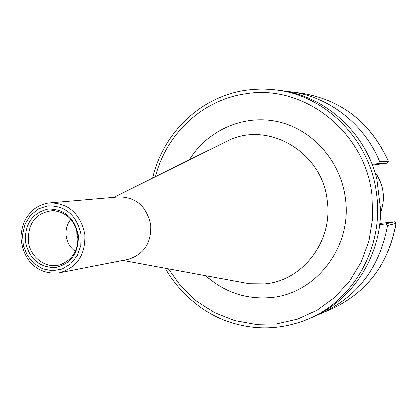 <?xml version="1.0" encoding="UTF-8"?>
<svg xmlns="http://www.w3.org/2000/svg" width="417" height="417" viewBox="0 0 417 417"><rect width="100%" height="100%" fill="white"/><g stroke="black" fill="none" stroke-linecap="round" stroke-linejoin="round"><path stroke-width="0.63" d="M59.553 272.734C77.239 267.469 85.657 254.62 84.807 234.192C80.387 213.66 68.706 203.246 49.753 202.943L48.461 203.084C42.336 204.106 36.873 206.67 32.073 210.778C25.969 217.559 22.268 221.615 20.85 237.049C23.133 264.858 42.008 275.173 59.553 272.734L127.717 259.426C143.818 254.657 151.501 243.142 150.761 224.872C146.794 206.514 136.192 197.215 118.949 196.97L48.492 203.084M78.307 235.011C74.33 217.445 64.223 208.771 47.976 208.98C32.312 212.915 24.765 223.741 25.333 241.469C29.164 258.795 39.156 267.485 55.31 267.537C71.114 263.841 78.782 252.999 78.307 235.011M28.262 241.089C29.904 257.435 46.391 269.507 60.595 264.529C72.881 259.494 78.615 249.663 77.797 235.047C74.841 220.28 66.584 212.112 53.016 210.543C36.222 212.347 27.965 222.532 28.262 241.089M70.765 219.212C67.001 223.981 65.459 229.538 66.136 235.876C67.095 242.454 70.139 247.599 75.274 251.31M76.712 229.965L76.853 234.364L78.026 239.332M387.32 163.177L388.456 161.249L379.684 161.66L378.355 163.652L387.315 163.177L372.449 165.132M379.684 161.66C364.27 123.818 328.747 96.452 290.54 91.797L285.28 91.245M372.167 164.407L378.355 163.652M379.866 223.376L394.571 221.708L385.814 223.825L387.591 225.42L396.15 223.298L394.576 221.708M316.727 315.262L321.637 313.287C357.994 296.279 379.976 266.989 387.591 225.42M385.814 223.825L379.725 224.607M152.685 178.158C162.964 133.273 200.582 96.76 245.655 90.249L254.313 89.285L263.038 89.019L271.78 89.447L279.989 90.426C324.843 95.691 365.542 132.241 376.885 179.164L380.648 209.511C381.055 256.377 352.329 300.548 311.869 317.509L308.314 319.047C353.804 300.209 383.822 246.937 376.697 194.666C370.729 140.816 326.386 95.597 276.148 89.926L267.443 89.144L260.906 89.019L252.228 89.462L245.769 90.249M221.761 143.787L229.089 140.143C269.601 121.154 322.659 152.94 327.267 200.827C333.115 241.24 302.57 280.886 264.659 283.873L249.246 283.727L241.198 282.241M205.664 275.673C224.32 292.228 245.905 299.536 270.409 297.592C315.664 294.214 352.433 246.911 345.432 198.528C340.882 161.515 312.849 129.791 278.556 121.858C244.247 113.857 207.755 129.916 189.407 159.883M168.411 268.793L181.067 286.328L196.657 301.152L214.656 312.708L234.453 320.548L255.36 324.343L276.622 323.894L297.457 319.151L317.076 310.227L334.7 297.41L349.628 281.136L361.237 262.006L369.04 240.755L372.689 218.206L372.021 195.26C365.433 131.527 303.201 83.436 245.05 93.882C202.219 100.038 166.185 134.196 155.489 176.761M81.086 234.672C76.775 215.156 65.61 205.581 47.595 205.951L38.202 209.011L30.352 215.328L24.911 224.179L22.461 234.573L23.263 245.368L27.23 255.371L33.933 263.492L42.638 268.814L52.391 270.732L62.107 269.012L70.692 263.815L77.161 255.715L80.768 245.618L81.086 234.672M387.278 163.172L388.373 161.249C370.52 122.421 341.528 99.741 301.392 93.205L290.54 91.797M394.534 221.724L396.072 223.324C388.639 263.799 367.174 292.338 331.682 308.94L321.637 313.287M380.617 212.409C383.124 205.977 383.963 199.305 383.145 192.388C382.186 185.023 379.475 178.403 375.019 172.534M114.008 197.397L221.74 143.802M241.172 282.236L122.853 260.375M54.346 210.621L53.016 210.543M61.852 264.086L60.595 264.529M388.456 161.249C370.624 122.452 341.606 99.772 301.392 93.205M396.15 223.298C388.727 263.742 367.241 292.291 331.682 308.94M375.013 172.518C377.557 175.171 379.965 180.134 382.227 187.405C384.266 195.938 383.729 204.278 380.612 212.425M165.325 268.22C177.204 289.872 200.832 312.025 226.556 321.08C253.906 330.78 281.157 330.102 308.314 319.047"/></g></svg>

